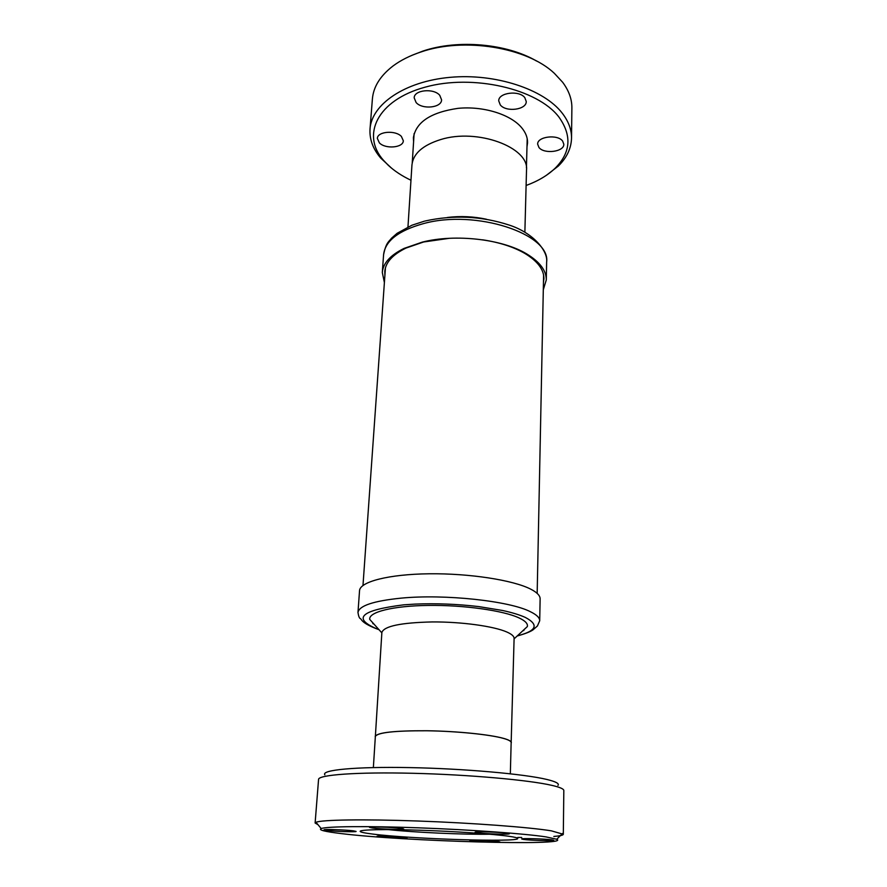 <?xml version="1.0" encoding="UTF-8"?>
<svg xmlns="http://www.w3.org/2000/svg" width="887" height="887" viewBox="0 0 887 887"><rect width="100%" height="100%" fill="white"/><g stroke="black" fill="none" stroke-linecap="round" stroke-linejoin="round"><path stroke-width="1.33" d="M384.914 275.269L384.781 271.522C385.546 262.441 392.608 254.624 405.98 248.072L423.631 241.985L449.365 238.304M384.393 282.554L382.308 272.475C383.106 263.173 390.358 255.146 404.084 248.404L422.279 242.129C455.308 233.647 502.541 239.135 526.789 253.97C539.839 261.931 546.348 270.579 546.292 279.926L543.299 289.772M540.128 598.891C540.183 595.687 537.09 592.461 530.858 589.223C513.529 580.176 469.478 573.279 429.064 573.789C388.584 574.244 359.834 581.794 359.534 590.698L357.971 612.518C359.08 605.743 373.46 600.942 401.124 598.137C444.709 593.891 509.648 600.942 530.359 611.697C536.646 614.746 539.762 617.773 539.706 620.767L540.128 598.891M378.882 629.559L376.531 628.728C352.095 618.15 361.164 610.178 403.729 604.834L415.016 604.102C436.06 603.238 457.304 604.069 478.725 606.586L502.596 610.489C512.054 612.54 519.649 614.857 525.359 617.441C539.274 624.836 536.602 630.967 517.343 635.846M486.42 219.233C473.525 216.472 460.53 215.874 447.436 217.459M375.323 737.03L381.876 632.42C384.138 626.144 400.935 622.652 432.291 621.931C461.495 621.754 493.604 626.189 506.799 631.987C511.699 634.15 514.138 636.289 514.105 638.418L511.145 743.195M374.636 624.836L369.757 619.414C368.338 612.13 392.653 605.865 428.233 605.422C463.746 604.934 503.35 610.533 519.05 617.917C525.27 620.845 528.031 623.727 527.344 626.566L522 631.533M524.871 232.261L526.512 170.127C529.373 147.375 477.306 127.939 440.54 139.603C422.7 145.246 413.176 153.684 411.956 164.927L407.965 226.95M375.179 736.421C377.341 732.518 394.56 730.622 426.835 730.744C456.927 731.154 490.101 734.536 503.749 738.427C508.828 739.869 511.355 741.266 511.344 742.596M373.36 767.565L375.356 736.432C377.518 732.54 394.682 730.644 426.88 730.766C456.883 731.187 489.968 734.547 503.583 738.427C508.65 739.869 511.178 741.255 511.156 742.596L510.335 773.786M413.597 141.776L413.397 137.651C416.036 122.073 430.882 112.316 457.936 108.358C483.082 105.841 510.402 114.29 521.523 127.551C525.658 132.485 527.665 137.574 527.543 142.829L526.978 146.92M353.414 830.842L356.108 831.429C356.718 832.206 334.931 831.474 326.893 830.454L324.01 829.844C323.256 829.057 345.586 829.811 353.414 830.842M404.871 837.273L407.089 837.749C407.687 838.459 386.566 837.749 379.37 836.818L376.997 836.33C376.254 835.609 397.864 836.33 404.871 837.273M498.25 841.519L499.958 841.929C500.59 842.661 478.237 841.951 471.707 841.031L469.855 840.61C469.068 839.867 491.919 840.599 498.25 841.519M552.246 839.911L553.776 840.311C554.464 841.153 529.894 840.421 523.352 839.401L521.678 838.98C520.802 838.126 545.948 838.88 552.246 839.911M507.453 833.226L509.338 833.725C510.047 834.678 484.557 833.913 477.162 832.771L475.099 832.25C474.19 831.296 500.335 832.073 507.453 833.226M401.168 828.38L403.718 828.99C404.372 829.899 380.479 829.134 372.23 827.992L369.48 827.36C368.648 826.44 393.174 827.227 401.168 828.38M557.967 785.416C559.553 783.631 555.861 781.647 546.913 779.473C524.45 774.007 463.757 768.597 409.661 767.599C355.454 766.556 320.728 769.994 324.864 774.839M317.923 824.622L315.118 823.025L318.566 779.396C318.344 774.828 356.962 771.923 412.898 773.287C468.746 774.617 529.339 780.061 552.047 785.405C559.93 787.246 563.855 788.953 563.822 790.539L563.312 834.29C563.201 835.199 560.041 835.931 553.832 836.463M315.118 823.025L315.994 822.282C321.571 819.765 363.226 819.056 417.943 821.018C472.594 822.959 529.339 827.238 551.359 830.842L563.312 834.29M410.969 180.249C401.988 175.992 394.382 170.98 388.173 165.193L383.472 160.292C361.031 135.046 377.141 100.187 425.15 87.159C472.915 73.754 537.589 88.9 558.877 117.006C572.026 135.389 570.829 152.42 555.295 168.086C547.822 175.282 538.099 181.081 526.113 185.483M546.414 175.293L558.245 166.124C566.804 157.764 571.228 148.439 571.527 138.161C571.627 129.635 568.5 121.275 562.17 113.081C543.853 89.254 495.378 73.122 450.008 77.346C404.572 81.427 371.564 104.422 370.023 129.014C369.391 139.27 372.95 148.961 380.711 158.063L391.666 168.264M538.952 147.486C544.163 154.427 564.298 151.832 563.822 144.226L562.613 141.055C557.59 133.981 537.123 136.587 537.655 144.16L538.952 147.486M500.279 104.899C506.011 112.461 526.623 109.822 526.246 101.506L524.816 97.67C519.272 89.964 498.294 92.603 498.727 100.885L500.279 104.899M416.136 102.559C422.367 109.822 441.726 107.782 441.582 99.821L439.752 95.319C433.71 87.924 413.996 89.942 414.185 97.88L416.136 102.559M379.403 142.907C385.501 149.338 403.397 147.752 403.319 140.745L401.401 136.454C395.458 129.901 377.252 131.464 377.363 138.461L379.403 142.907M341.018 833.558C324.742 831.618 318.134 829.955 321.194 828.558C326.726 826.385 366.586 825.919 418.664 827.826C470.687 829.722 524.749 833.647 545.971 836.896L556.748 839.257C571.982 846.231 402.51 841.286 341.018 833.558M372.828 834.079C410.748 839.002 519.294 842.462 517.698 838.492C517.698 837.86 514.815 837.128 509.049 836.297C493.383 834.024 454.798 831.352 419.806 830.221C384.736 829.068 360 829.633 360.166 831.341C360.288 832.139 364.513 833.048 372.828 834.079M571.527 138.161L571.882 108.014C571.982 99.244 568.9 90.651 562.624 82.236L554.342 73.311C527.122 47.41 464.156 36.944 420.87 52C409.96 55.615 400.669 60.283 393.019 65.982C380.29 75.783 373.416 86.771 372.396 98.956L370.023 129.014M536.557 61.037C506.71 43.563 457.792 39.194 422.911 51.08L411.845 55.371M489.868 834.212C464.211 834.7 413.774 832.405 388.262 829.6M522.776 630.812L523.895 630.48M482.606 239.812C499.581 242.395 513.684 246.952 524.927 253.471C537.644 261.21 543.975 269.637 543.919 278.751L543.443 282.465M521.711 837.472L517.72 837.483M372.839 623.616L373.926 624.049M546.292 279.926L546.636 262.108C550.738 234.024 475.831 208.977 423.376 223.635C398.418 230.62 385.146 240.976 383.583 254.702L382.308 272.475M362.983 585.487L385.435 267.819M405.98 248.072L404.084 248.404M546.636 262.108C548.244 251.365 533.508 232.826 508.927 224.988C481.375 216.062 453.423 214.732 425.05 221.018M517.176 636.001C524.882 633.883 530.127 631.854 532.921 629.925L537.411 625.989L539.706 620.767M381.842 632.852L369.757 619.414M412.255 162.631L414.118 133.571M383.472 160.292L380.711 158.063M321.194 828.558L315.994 822.282M537.167 593.392L543.598 275.003M524.927 253.471L526.789 253.97M383.583 254.702C386.144 242.096 389.049 241.641 391.511 238.215L397.099 233.314L411.923 225.231L424.363 221.185M357.971 612.518C358.559 616.221 359.368 618.261 360.366 618.638C361.785 619.048 360.455 622.94 379.037 629.726M514.094 638.862L527.344 626.566M526.423 167.82L527.2 138.705M555.295 168.086L558.245 166.124M556.748 839.257L562.502 833.481"/></g></svg>
